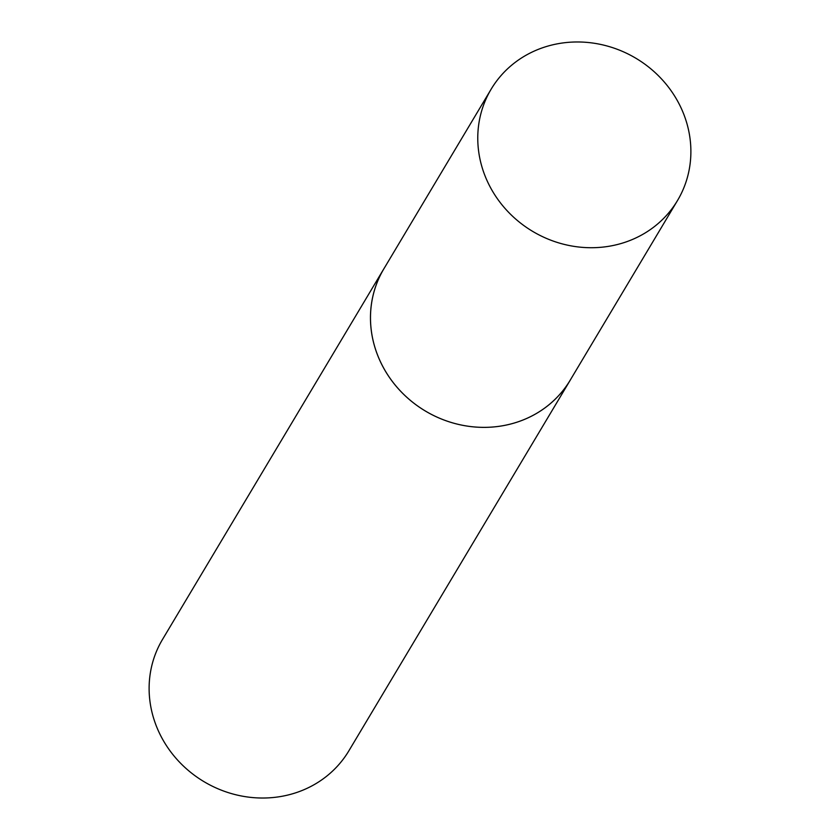 <?xml version="1.0" encoding="UTF-8"?>
<svg xmlns="http://www.w3.org/2000/svg" width="840" height="840" viewBox="0 0 840 840"><rect width="100%" height="100%" fill="white"/><g stroke="black" fill="none" stroke-linecap="round" stroke-linejoin="round"><path stroke-width="1.26" d="M384.752 267.341A108.559 100.79 30.8 0 0 383.838 268.832L162.488 639.481A108.559 100.79 30.8 0 0 176.358 758.699A108.559 100.79 30.8 0 0 296.971 792.393A108.559 100.79 30.8 0 0 348.883 750.803L570.245 380.153A108.559 100.79 30.8 0 0 571.126 378.641M383.838 268.832A108.559 100.79 30.8 0 0 397.709 388.048A108.559 100.79 30.8 0 0 518.322 421.743A108.559 100.79 30.8 0 0 570.245 380.153M491.138 89.198L383.859 268.842A108.539 100.779 30.8 0 0 397.719 388.038A108.539 100.779 30.8 0 0 518.322 421.733A108.539 100.779 30.8 0 0 570.224 380.142L677.513 200.508A108.539 100.779 30.8 0 0 663.653 81.302A108.539 100.779 30.8 0 0 543.05 47.607A108.539 100.779 30.8 0 0 491.138 89.198A108.539 100.779 30.8 0 0 505.008 208.404A108.539 100.779 30.8 0 0 625.601 242.088A108.539 100.779 30.8 0 0 677.513 200.508"/></g></svg>
